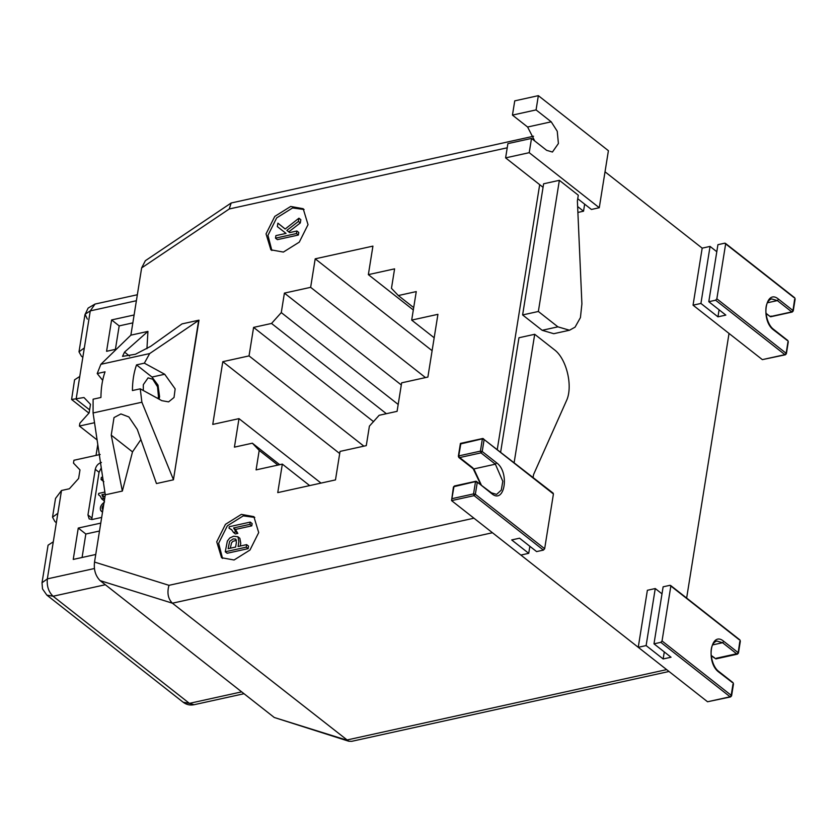 <?xml version="1.0" encoding="UTF-8"?>
<svg xmlns="http://www.w3.org/2000/svg" width="837" height="837" viewBox="0 0 837 837"><rect width="100%" height="100%" fill="white"/><g stroke="black" fill="none" stroke-linecap="round" stroke-linejoin="round"><path stroke-width="1.26" d="M732.396 682.542L718.868 672.142C705.528 662.726 710.759 630.031 723.796 641.351L722.572 642.722L716.775 641.016C707.317 644.228 710.812 665.708 718.627 671.347L733.013 682.647L733.494 683.881L731.58 695.861L730.575 696.928L707.547 701.762L730.105 696.792L731.339 695.421L730.105 696.792L660.811 642.335L662.046 640.964L670.814 586.224L669.945 585.314L663.124 586.821L653.99 643.841L671.033 657.233L663.155 658.96L646.122 645.578L655.256 588.547L647.378 590.284L638.244 647.304L646.122 645.578M739.238 639.771L669.945 585.314M660.811 642.335L653.99 643.841M655.256 588.547L661.994 593.851M707.547 701.762L638.244 647.304M663.155 658.96L664.285 651.929M712.611 644.908L722.572 642.722L736.958 654.032L738.192 652.661L736.958 654.032L738.192 652.661L723.796 641.351M716.388 658.217L737.899 653.488M731.046 696.248L732.961 684.279M693.046 305.17L762.35 359.628L784.907 354.658L786.142 353.287L784.907 354.658L715.614 300.211L716.849 298.83L725.616 244.09L724.748 243.18L717.926 244.686L708.793 301.707L725.836 315.099L717.958 316.836L700.925 303.444L710.058 246.413L702.18 248.15L693.046 305.17L700.925 303.444M794.041 297.637L724.748 243.18M715.614 300.211L708.793 301.707M710.058 246.413L716.796 251.717M717.958 316.836L719.088 309.795M787.188 340.408L773.67 330.008C760.331 320.592 765.562 287.897 778.598 299.217L792.995 310.527L794.616 299.374M762.35 359.628L785.368 354.794L786.382 353.727L788.297 341.758L787.816 340.523L773.43 329.213C765.614 323.574 762.12 302.094 771.578 298.893L777.374 300.588L767.414 302.774M778.598 299.217L777.374 300.588L791.76 311.898L792.702 311.354L792.995 310.527L791.76 311.898L770.249 316.627L766.012 313.3M788.056 341.318L786.142 353.287L716.849 298.83M584.655 204.165L583.535 211.196L577.886 212.441M583.535 211.196L577.635 206.561M577.739 198.725L591.403 209.459L599.271 207.733L529.214 152.679L505.611 157.879L507.892 143.619L531.505 138.419L546.645 150.325L552.441 152.031L558.405 143.514L557.243 131.252L551.217 121.815L536.067 109.909L512.453 115.108L527.603 127.015L551.217 121.815M543.056 187.31L505.611 157.879M529.214 152.679L531.505 138.419M536.067 109.909L538.348 95.659L514.745 100.858L512.453 115.108M538.348 95.659L608.405 150.702L599.271 207.733M534.728 140.951L527.603 127.015M552.556 493.066L553.424 493.976L544.657 548.727L543.422 550.097L536.601 551.593L519.557 538.201L511.689 539.938L528.733 553.33L520.865 555.057L451.561 500.61L453.957 486.663L454.899 486.119M529.863 546.299L528.733 553.33M543.422 550.097L474.129 495.64L475.353 494.269L473.554 493.903L475.468 481.924L477.278 482.29L476.41 481.38L453.957 486.663L453.664 487.49L453.957 486.663M481.202 484.769L473.857 468.919L495.368 464.179L496.603 462.809L482.206 451.499L480.407 451.133L480.972 452.869L482.206 451.499L484.131 439.53L483.263 438.619L482.321 439.163L484.131 439.53L483.263 438.619L460.81 443.892L458.592 456.699L459.461 457.609L480.972 452.869L495.368 464.179L502.796 481.285L501.29 490.105L496.592 494.395L491.424 492.805L475.95 481.244L454.439 485.983L453.424 487.05L451.561 500.61L474.129 495.64L473.554 493.903L452.043 498.643M496.603 462.809C509.942 472.225 504.701 504.92 491.664 493.6L476.41 481.38L475.468 481.924M472.989 468.009L458.592 456.699L459.461 457.609L458.885 455.872L480.407 451.133L482.321 439.163M100.869 364.304L149.666 353.57L198.997 320.163L182.027 323.898L150.608 346.372L135.427 354.25L122.516 356.374L124.535 352.115L147.929 331.4L130.875 335.156L100.869 364.304L97.218 373.543L102.669 380.343M198.651 320.435L173.426 479.821L156.456 483.556L137.299 429.423L128.888 416.962L120.926 413.938L114.01 417.579L111.237 435.156L122.348 491.068L105.295 494.824L94.529 562.066C93.629 569.662 95.481 575.846 100.084 580.606L274.274 717.487L348.715 741.216L172.401 603.195L492.459 532.74L666.65 669.621L346.581 740.075L274.274 717.487M198.997 320.163L173.426 479.821M144.351 363.164L164.701 374.254L151.999 377.048L136.525 364.89L144.351 363.164L149.666 353.57M173.238 479.13L141.882 402.22L140.239 388.828L161.823 400.672L168.603 401.875L174.033 397.47L175.153 388.881L164.701 374.254M146.946 348.736L147.929 331.4M140.898 439.571L132.508 451.875L122.348 491.068M141.882 402.22L93.074 412.965L105.295 494.824M93.074 412.965L93.106 399.197L100.932 397.481C101.005 387.908 102.376 379.36 105.043 371.816L97.218 373.543M140.239 388.828L132.413 390.544C132.487 380.981 133.857 372.423 136.525 364.89M151.999 377.048L158.005 385.125L159.564 396.633L159.093 399.103M158.015 398.517L158.465 396.581L157.534 386.767L152.721 379.224L148.086 377.864L143.315 384.675L143.315 390.502M533.096 477.404L533.546 474.61L566.346 400.986C573.324 386.799 566.691 358.623 554.251 349.646L534.707 334.287L514.159 462.526M534.707 334.287L518.961 337.75L500.672 451.928M581.903 303.862L580.428 317.6L575.061 327.162L569.495 330.238L557.902 326.838L538.358 311.479L559.367 180.321L578.294 195.209L577.384 200.911L581.903 303.862M569.495 330.238L553.759 333.701L542.167 330.301L522.612 314.942L543.621 183.795L559.367 180.321M538.358 311.479L522.612 314.942M94.529 422.716L79.421 426.043L97.102 439.938M53.286 541.821L47.343 578.88L42.017 582.772L48.075 545.19L53.286 541.821L57.847 513.311L52.522 517.193L55.524 498.444L61.499 490.503L69.377 488.766L78.615 478.482L79.986 469.923L73.478 463.102L73.938 460.256L100.178 454.481M97.783 444.478L96.035 455.391M241.673 691.864L189.413 703.362L194.048 704.723L244.038 693.716M94.445 568.511L47.343 578.88C46.684 586.162 48.598 591.947 53.087 596.237L46.841 595.107L183.167 702.233L189.413 703.362L53.087 596.237L105.347 584.739M79.421 426.043L79.871 423.187L89.12 412.903L90.49 404.355L83.982 397.533L71.595 399.49L74.566 379.831L79.766 376.451L76.115 399.259L89.601 409.858M95.031 304.072L90.27 310.883L79.766 376.451M95.742 554.481L73.237 559.43L78.259 528.063L100.764 523.115M116.51 349.113L106.581 351.299L111.603 319.933L134.108 314.984M101.685 517.412L92.29 519.474L89.172 518.919L87.958 514.933L95.272 469.316C96.129 465.78 98.191 463.499 101.423 462.453M136.389 300.724L90.27 310.883L85.071 314.252L87.351 319.138M99.498 531.014L85.834 534.016L82.078 557.484M78.259 528.063L85.834 534.016M132.842 322.883L119.178 325.886L115.412 349.353M111.603 319.933L119.178 325.886M101.277 467.873L99.048 472.288L91.714 519.568M52.522 517.193L54.928 521.566L56.351 522.686M82.832 357.315L81.419 356.206L79.002 351.822L84.338 347.941M102.951 509.471L102.229 509.053L102.124 507.128L103.767 504.397M104.51 502.043C100.848 504.826 99.603 507.682 100.764 510.612L102.627 511.533M104.887 492.051L98.703 493.411L98.494 494.751L100.304 496.163L101.654 498.862L103.526 498.454L101.873 494.719L105.18 493.987M104.709 496.948L101.873 494.719M104.583 499.281L103.526 498.454M104.489 501.101L101.654 498.862M100.304 496.174L98.494 494.751M102.658 477.111L101.361 477.393L101.036 479.475L102.941 479.046M103.872 481.704L101.036 479.475M686.643 598.057L729.027 333.44M605.025 171.805L702.18 248.15M497.304 449.27L539.687 184.653M507.222 147.793L229.254 208.978L231.169 202.993L145.345 260.715L141.641 267.913L130.875 335.156M309.669 485.596L282.331 464.106L277.758 492.616L335.48 479.915L340.042 451.405L366.282 445.629L369.399 426.138L379.151 415.288L397.083 411.344L401.645 382.833L427.885 377.058L437.929 314.325L411.689 320.1L434.173 337.771M413.321 309.962L368.353 274.63L372.925 246.12L315.204 258.821L432.101 350.682M282.331 464.106L256.091 469.881L259.208 450.4L252.355 443.191L279.694 464.681M398.182 404.459L281.284 312.599L284.402 293.107L310.642 287.332L425.478 377.581M284.402 293.107L401.3 384.968M368.353 274.63L394.593 268.855L391.465 288.336L398.328 295.545L413.698 307.608M363.875 446.152L249.039 355.903L222.799 361.678L339.696 453.539M222.799 361.678L212.755 424.411L238.984 418.636L321.021 483.095M411.689 320.1L416.261 291.59L398.328 295.545M238.984 418.636L234.423 447.146L252.355 443.191M281.284 312.599L271.533 323.448L253.601 327.393L373.616 421.702M253.601 327.393L249.039 355.903M315.204 258.821L310.642 287.332M271.533 323.448L386.37 413.698M277.894 465.079L259.208 450.4M241.37 514.378L225.456 524.328L216.731 541.811L221.564 557.735L234.067 559.995L249.97 550.045L258.706 532.573L253.873 516.638L241.37 514.378M290.69 206.457L303.193 208.716L308.026 224.651L299.29 242.134L283.387 252.073L270.885 249.824L266.051 233.889L274.777 216.406L290.69 206.457M231.169 202.993L533.556 136.232M94.529 562.066L168.98 585.325C166.887 592.816 168.028 598.779 172.401 603.195L100.084 580.606M669.014 671.483L351.634 741.341L348.715 741.216M254.772 517.423L243.264 515.864L227.35 525.814L218.624 543.297L222.548 558.436M246.653 544.625L248.547 546.111L248.139 548.653L227.151 553.267L225.258 551.782L246.245 547.157L246.653 544.625L238.095 546.509L238.859 541.759L237.959 536.799L233.565 536.235L229.798 537.992L227.371 541.005L225.258 551.782M237.959 536.799L239.853 538.285L240.753 543.255L240.303 546.027M250.253 522.1L252.146 523.585L251.791 525.845L235.469 529.434L237.834 533.399L235.364 533.933L233.481 532.447L235.94 531.903L233.575 527.948L249.897 524.349L250.253 522.1L229.265 526.724L229.035 528.178L231.546 529.612L233.481 532.447M231.975 530.051L229.035 528.178M271.868 250.514L267.945 235.375L276.67 217.892L292.584 207.942L304.093 209.512M277.34 226.597L286.024 233.397L275.896 235.626L275.488 238.158L296.476 233.544L296.884 231.002L289.612 232.602L286.861 230.384L298.411 221.449L298.935 218.195L285.166 229.024L277.894 223.144L277.34 226.597L286.013 233.397M285.197 229.003L277.894 223.144M289.644 232.602L288.755 231.87L300.305 222.935L300.828 219.681L298.935 218.195M275.488 238.158L277.382 239.644L298.37 235.03L298.778 232.498L296.884 231.002M248.139 548.653L246.245 547.157M228.124 548.706L229.62 541.361L233.251 538.882L235.804 539.133L236.39 542.334L235.636 547.053L228.124 548.706M236.421 540.231L232.927 541.351L231.514 542.847L230.332 548.214M251.791 525.845L249.897 524.349M235.469 529.434L233.575 527.948M237.834 533.399L235.94 531.903M298.37 235.03L296.476 233.544M300.305 222.935L298.411 221.449M288.755 231.87L286.861 230.384M714.578 657.851L711.209 655.434M731.339 695.421L662.046 640.964M739.814 641.508L738.192 652.661M718 671.232L718.868 672.142M792.702 311.354L792.995 310.527M771.191 316.083L770.249 316.627M772.802 329.098L773.67 330.008M484.131 439.53L553.424 493.976M544.657 548.727L475.353 494.269L477.278 482.29M491.664 493.6L490.796 492.69M124.535 352.115L129.62 356.112M111.237 435.156L132.508 451.875M557.902 326.838L542.167 330.301M61.499 490.503L57.847 513.311M99.048 472.288L95.272 469.316M91.746 517.904L87.958 514.933M141.641 267.913L229.254 208.978M168.98 585.325L473.951 518.197M670.573 585.429L739.866 639.886L740.347 641.121L738.433 653.09L737.418 654.168L715.907 658.897L711.251 655.842M725.365 243.295L794.669 297.752L795.15 298.987L793.235 310.956L792.221 312.034L770.71 316.763L766.054 313.708M480.605 484.299L473.229 468.804L458.843 457.494L458.352 456.259L460.413 443.411L482.792 438.483L553.184 493.181M183.167 702.233C186.41 704.691 190.041 705.518 194.048 704.723M42.017 582.772L42.509 588.924L46.841 595.107M79.002 351.822L84.945 314.764L88.126 308.089L95.031 304.061L137.341 294.75M88.931 413.112L71.595 399.49M102.522 512.16L101.225 511.145"/></g></svg>
